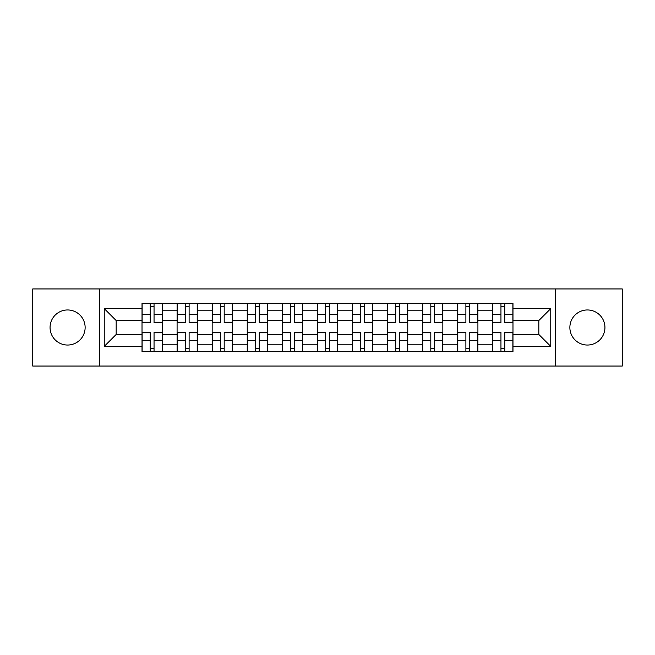 <?xml version="1.0" encoding="UTF-8"?>
<svg xmlns="http://www.w3.org/2000/svg" width="655" height="655" viewBox="0 0 655 655"><rect width="100%" height="100%" fill="white"/><g stroke="black" fill="none" stroke-linecap="round" stroke-linejoin="round"><path stroke-width="0.98" d="M587.404 309.962A17.538 17.538 0 0 0 569.866 327.5A17.538 17.538 0 0 0 587.404 345.038A17.538 17.538 0 0 0 604.942 327.5A17.538 17.538 0 0 0 587.404 309.962M67.596 309.962A17.538 17.538 0 0 0 50.058 327.5A17.538 17.538 0 0 0 67.596 345.038A17.538 17.538 0 0 0 85.134 327.5A17.538 17.538 0 0 0 67.596 309.962M555.252 366.055L622.25 366.055L622.25 288.945L32.75 288.945L32.75 366.055L555.252 366.055L555.252 288.945M177.087 351.669L177.087 310.192L162.252 310.192L162.252 351.669M162.252 310.192L162.252 303.331M177.087 310.192L177.087 303.331M197.327 303.331L197.327 351.669M212.163 351.669L212.163 303.331M232.394 303.331L232.394 351.669M247.238 351.669L247.238 303.331M267.469 303.331L267.469 351.669M282.313 351.669L282.313 303.331M302.544 303.331L302.544 351.669M317.38 351.669L317.38 303.331M337.62 303.331L337.62 351.669M352.456 351.669L352.456 303.331M372.687 303.331L372.687 351.669M387.531 351.669L387.531 303.331M407.762 303.331L407.762 351.669M422.606 351.669L422.606 303.331M442.837 303.331L442.837 351.669M457.673 351.669L457.673 303.331M477.913 303.331L477.913 351.669M492.748 351.669L492.748 303.331M492.748 334.468L477.913 334.468M457.673 334.468L442.837 334.468M422.606 334.468L407.762 334.468M387.531 334.468L372.687 334.468M352.456 334.468L337.62 334.468M317.38 334.468L302.544 334.468M282.313 334.468L267.469 334.468M247.238 334.468L232.394 334.468M212.163 334.468L197.327 334.468M177.087 334.468L162.252 334.468M492.748 320.532L477.913 320.532M457.673 320.532L442.837 320.532M422.606 320.532L407.762 320.532M387.531 320.532L372.687 320.532M352.456 320.532L337.62 320.532M317.38 320.532L302.544 320.532M282.313 320.532L267.469 320.532M247.238 320.532L232.394 320.532M212.163 320.532L197.327 320.532M177.087 320.532L162.252 320.532M116.164 334.468L142.02 334.468L142.02 320.532L116.164 320.532L116.164 334.468L104.243 346.389L104.243 308.611L142.02 308.611L142.02 320.532M512.98 320.532L512.98 334.468L538.836 334.468L538.836 320.532L512.98 320.532L512.98 303.331L142.02 303.331L142.02 308.611M512.98 308.611L550.757 308.611L550.757 346.389L512.98 346.389L512.98 334.468M142.02 334.468L142.02 351.669L512.98 351.669L512.98 346.389M142.02 346.389L104.243 346.389M99.748 366.055L99.748 288.945M154.048 348.296L150.224 348.296M150.224 306.704L154.048 306.704M189.115 348.296L185.299 348.296M185.299 306.704L189.115 306.704M224.19 348.296L220.367 348.296M220.367 306.704L224.19 306.704M259.265 348.296L255.442 348.296M255.442 306.704L259.265 306.704M294.341 348.296L290.517 348.296M290.517 306.704L294.341 306.704M329.408 348.296L325.592 348.296M325.592 306.704L329.408 306.704M364.483 348.296L360.659 348.296M360.659 306.704L364.483 306.704M399.558 348.296L395.735 348.296M395.735 306.704L399.558 306.704M434.633 348.296L430.81 348.296M430.81 306.704L434.633 306.704M469.7 348.296L465.885 348.296M465.885 306.704L469.7 306.704M504.776 348.296L500.952 348.296M500.952 306.704L504.776 306.704M104.243 308.611L116.164 320.532M538.836 334.468L550.757 346.389M538.836 320.532L550.757 308.611M154.048 322.669L154.048 303.56L162.137 303.56L162.137 322.669L154.048 322.669M150.224 306.474L154.048 306.474M150.224 303.56L142.127 303.56L142.127 322.669L150.224 322.669L150.224 303.56L154.048 303.56M150.224 332.331L150.224 351.44L142.127 351.44L142.127 332.331L150.224 332.331M154.048 348.526L150.224 348.526M154.048 351.44L162.137 351.44L162.137 332.331L154.048 332.331L154.048 351.44L150.224 351.44M189.115 322.669L189.115 303.56L197.212 303.56L197.212 322.669L189.115 322.669M185.299 306.474L189.115 306.474M185.299 303.56L177.202 303.56L177.202 322.669L185.299 322.669L185.299 303.56L189.115 303.56M224.19 322.669L224.19 303.56L232.288 303.56L232.288 322.669L224.19 322.669M220.367 306.474L224.19 306.474M220.367 303.56L212.277 303.56L212.277 322.669L220.367 322.669L220.367 303.56L224.19 303.56M185.299 332.331L185.299 351.44L177.202 351.44L177.202 332.331L185.299 332.331M189.115 348.526L185.299 348.526M189.115 351.44L197.212 351.44L197.212 332.331L189.115 332.331L189.115 351.44L185.299 351.44M220.367 332.331L220.367 351.44L212.277 351.44L212.277 332.331L220.367 332.331M224.19 348.526L220.367 348.526M224.19 351.44L232.288 351.44L232.288 332.331L224.19 332.331L224.19 351.44L220.367 351.44M259.265 322.669L259.265 303.56L267.355 303.56L267.355 322.669L259.265 322.669M255.442 306.474L259.265 306.474M255.442 303.56L247.353 303.56L247.353 322.669L255.442 322.669L255.442 303.56L259.265 303.56M294.341 322.669L294.341 303.56L302.43 303.56L302.43 322.669L294.341 322.669M290.517 306.474L294.341 306.474M290.517 303.56L282.42 303.56L282.42 322.669L290.517 322.669L290.517 303.56L294.341 303.56M329.408 322.669L329.408 303.56L337.505 303.56L337.505 322.669L329.408 322.669M325.592 306.474L329.408 306.474M325.592 303.56L317.495 303.56L317.495 322.669L325.592 322.669L325.592 303.56L329.408 303.56M255.442 332.331L255.442 351.44L247.353 351.44L247.353 332.331L255.442 332.331M259.265 348.526L255.442 348.526M259.265 351.44L267.355 351.44L267.355 332.331L259.265 332.331L259.265 351.44L255.442 351.44M290.517 332.331L290.517 351.44L282.42 351.44L282.42 332.331L290.517 332.331M294.341 348.526L290.517 348.526M294.341 351.44L302.43 351.44L302.43 332.331L294.341 332.331L294.341 351.44L290.517 351.44M325.592 332.331L325.592 351.44L317.495 351.44L317.495 332.331L325.592 332.331M329.408 348.526L325.592 348.526M329.408 351.44L337.505 351.44L337.505 332.331L329.408 332.331L329.408 351.44L325.592 351.44M364.483 322.669L364.483 303.56L372.58 303.56L372.58 322.669L364.483 322.669M360.659 306.474L364.483 306.474M360.659 303.56L352.57 303.56L352.57 322.669L360.659 322.669L360.659 303.56L364.483 303.56M360.659 332.331L360.659 351.44L352.57 351.44L352.57 332.331L360.659 332.331M364.483 348.526L360.659 348.526M364.483 351.44L372.58 351.44L372.58 332.331L364.483 332.331L364.483 351.44L360.659 351.44M399.558 322.669L399.558 303.56L407.647 303.56L407.647 322.669L399.558 322.669M395.735 306.474L399.558 306.474M395.735 303.56L387.645 303.56L387.645 322.669L395.735 322.669L395.735 303.56L399.558 303.56M395.735 332.331L395.735 351.44L387.645 351.44L387.645 332.331L395.735 332.331M399.558 348.526L395.735 348.526M399.558 351.44L407.647 351.44L407.647 332.331L399.558 332.331L399.558 351.44L395.735 351.44M434.633 322.669L434.633 303.56L442.723 303.56L442.723 322.669L434.633 322.669M430.81 306.474L434.633 306.474M430.81 303.56L422.712 303.56L422.712 322.669L430.81 322.669L430.81 303.56L434.633 303.56M430.81 332.331L430.81 351.44L422.712 351.44L422.712 332.331L430.81 332.331M434.633 348.526L430.81 348.526M434.633 351.44L442.723 351.44L442.723 332.331L434.633 332.331L434.633 351.44L430.81 351.44M469.7 322.669L469.7 303.56L477.798 303.56L477.798 322.669L469.7 322.669M465.885 306.474L469.7 306.474M465.885 303.56L457.788 303.56L457.788 322.669L465.885 322.669L465.885 303.56L469.7 303.56M465.885 332.331L465.885 351.44L457.788 351.44L457.788 332.331L465.885 332.331M469.7 348.526L465.885 348.526M469.7 351.44L477.798 351.44L477.798 332.331L469.7 332.331L469.7 351.44L465.885 351.44M504.776 322.669L504.776 303.56L512.873 303.56L512.873 322.669L504.776 322.669M500.952 306.474L504.776 306.474M500.952 303.56L492.863 303.56L492.863 322.669L500.952 322.669L500.952 303.56L504.776 303.56M500.952 332.331L500.952 351.44L492.863 351.44L492.863 332.331L500.952 332.331M504.776 348.526L500.952 348.526M504.776 351.44L512.873 351.44L512.873 332.331L504.776 332.331L504.776 351.44L500.952 351.44M457.673 310.192L442.837 310.192M422.606 310.192L407.762 310.192M387.531 310.192L372.687 310.192M352.456 310.192L337.62 310.192M317.38 310.192L302.544 310.192M282.313 310.192L267.469 310.192M247.238 310.192L232.394 310.192M212.163 310.192L197.327 310.192M492.748 310.192L477.913 310.192M457.673 344.808L442.837 344.808M422.606 344.808L407.762 344.808M387.531 344.808L372.687 344.808M352.456 344.808L337.62 344.808M317.38 344.808L302.544 344.808M282.313 344.808L267.469 344.808M247.238 344.808L232.394 344.808M212.163 344.808L197.327 344.808M177.087 344.808L162.252 344.808M492.748 344.808L477.913 344.808M154.048 322.194L162.137 322.194M154.048 314.596L162.137 314.596M142.127 322.194L150.224 322.194M142.127 314.596L150.224 314.596M150.224 332.805L142.127 332.805M150.224 340.404L142.127 340.404M162.137 332.805L154.048 332.805M162.137 340.404L154.048 340.404M189.115 322.194L197.212 322.194M189.115 314.596L197.212 314.596M177.202 322.194L185.299 322.194M177.202 314.596L185.299 314.596M224.19 322.194L232.288 322.194M224.19 314.596L232.288 314.596M212.277 322.194L220.367 322.194M212.277 314.596L220.367 314.596M185.299 332.805L177.202 332.805M185.299 340.404L177.202 340.404M197.212 332.805L189.115 332.805M197.212 340.404L189.115 340.404M220.367 332.805L212.277 332.805M220.367 340.404L212.277 340.404M232.288 332.805L224.19 332.805M232.288 340.404L224.19 340.404M259.265 322.194L267.355 322.194M259.265 314.596L267.355 314.596M247.353 322.194L255.442 322.194M247.353 314.596L255.442 314.596M294.341 322.194L302.43 322.194M294.341 314.596L302.43 314.596M282.42 322.194L290.517 322.194M282.42 314.596L290.517 314.596M329.408 322.194L337.505 322.194M329.408 314.596L337.505 314.596M317.495 322.194L325.592 322.194M317.495 314.596L325.592 314.596M255.442 332.805L247.353 332.805M255.442 340.404L247.353 340.404M267.355 332.805L259.265 332.805M267.355 340.404L259.265 340.404M290.517 332.805L282.42 332.805M290.517 340.404L282.42 340.404M302.43 332.805L294.341 332.805M302.43 340.404L294.341 340.404M325.592 332.805L317.495 332.805M325.592 340.404L317.495 340.404M337.505 332.805L329.408 332.805M337.505 340.404L329.408 340.404M364.483 322.194L372.58 322.194M364.483 314.596L372.58 314.596M352.57 322.194L360.659 322.194M352.57 314.596L360.659 314.596M360.659 332.805L352.57 332.805M360.659 340.404L352.57 340.404M372.58 332.805L364.483 332.805M372.58 340.404L364.483 340.404M399.558 322.194L407.647 322.194M399.558 314.596L407.647 314.596M387.645 322.194L395.735 322.194M387.645 314.596L395.735 314.596M395.735 332.805L387.645 332.805M395.735 340.404L387.645 340.404M407.647 332.805L399.558 332.805M407.647 340.404L399.558 340.404M434.633 322.194L442.723 322.194M434.633 314.596L442.723 314.596M422.712 322.194L430.81 322.194M422.712 314.596L430.81 314.596M430.81 332.805L422.712 332.805M430.81 340.404L422.712 340.404M442.723 332.805L434.633 332.805M442.723 340.404L434.633 340.404M469.7 322.194L477.798 322.194M469.7 314.596L477.798 314.596M457.788 322.194L465.885 322.194M457.788 314.596L465.885 314.596M465.885 332.805L457.788 332.805M465.885 340.404L457.788 340.404M477.798 332.805L469.7 332.805M477.798 340.404L469.7 340.404M504.776 322.194L512.873 322.194M504.776 314.596L512.873 314.596M492.863 322.194L500.952 322.194M492.863 314.596L500.952 314.596M500.952 332.805L492.863 332.805M500.952 340.404L492.863 340.404M512.873 332.805L504.776 332.805M512.873 340.404L504.776 340.404"/></g></svg>
